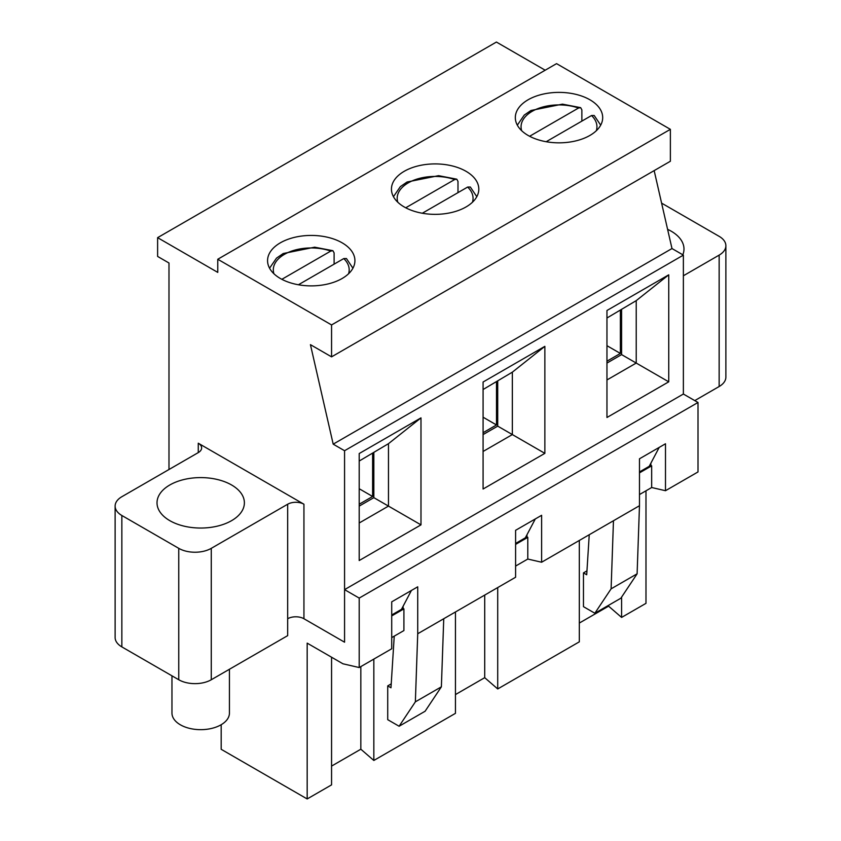 <?xml version="1.0" encoding="UTF-8"?>
<svg xmlns="http://www.w3.org/2000/svg" width="841" height="841" viewBox="0 0 841 841"><rect width="100%" height="100%" fill="white"/><g stroke="black" fill="none" stroke-linecap="round" stroke-linejoin="round"><path stroke-width="1.26" d="M334.108 264.158L334.108 252.899L332.91 250.702L330.765 251.07L281.851 279.307M298.418 284.763L343.769 258.576L346.439 258.534L352.926 268.205M581.867 121.115L581.867 109.856L580.668 107.659L578.524 108.026L529.62 136.263M546.187 141.719L591.538 115.532L594.198 115.49L600.684 125.162M457.988 192.642L457.988 181.372L456.789 179.186L454.645 179.554L405.73 207.79M422.308 213.236L467.649 187.059L470.319 187.017L476.805 196.689M171.963 675.828L171.963 713.073A28.741 16.589 0 0 0 189.698 728.401A28.741 16.589 0 0 0 221.025 724.805A28.741 16.589 0 0 0 229.435 713.073L229.435 669.257M359.202 504.222L372.616 496.484L372.616 453.299M359.202 488.737L372.616 496.484M606.96 361.178L620.374 353.441L620.374 310.255M606.96 345.693L620.374 353.441M483.081 432.705L496.495 424.957L496.495 381.782M483.081 417.21L496.495 424.957M168.988 469.499L168.988 263.002L157.614 256.431L157.614 237.656L496.411 42.05L545.189 70.213M639.475 472.873L651.67 465.84L650.86 465.367L639.475 471.938M515.596 544.4L527.791 537.357L526.981 536.884L515.596 543.454M391.717 637.604L403.911 630.561L403.911 608.884L403.102 608.411L391.717 614.981M157.614 237.656L217.766 272.389L217.766 259.249L331.564 324.941L331.564 356.857L310.434 344.652L333.194 444.153L344.568 450.723L344.568 642.198L303.937 618.734L344.568 642.198L344.568 589.636L359.202 598.088L698.009 402.482L698.009 471.938L665.494 490.713L665.494 443.775L639.475 458.797L639.475 505.725L637.11 573.814L620.858 598.224L594.85 613.236L583.465 606.666L583.465 572.879L586.965 570.86M178.755 679.749A22.991 13.277 180 0 0 211.27 679.749L287.675 635.638L287.675 618.734A11.501 6.633 180 0 1 303.937 618.734L303.937 504.222L198.266 443.218A11.501 6.633 180 0 1 201.63 447.906A11.501 6.633 180 0 1 198.266 452.605L121.85 496.716A22.991 13.277 180 0 0 115.122 506.103L115.122 637.51A22.991 13.277 180 0 0 121.85 646.897L178.755 679.749L178.755 548.343L121.85 515.491A22.991 13.277 180 0 1 115.122 506.103M404.237 171.301A43.679 25.219 180 0 1 451.838 165.824A43.679 25.219 180 0 1 478.813 189.13A43.679 25.219 180 0 1 435.123 214.35A43.679 25.219 180 0 1 391.443 189.13A43.679 25.219 180 0 1 404.237 171.301M606.96 310.497L668.742 274.828L668.742 381.825L606.96 417.493L606.96 310.497M359.202 560.537L359.202 453.541L420.984 417.872L420.984 524.868L359.202 560.537M483.081 382.014L544.863 346.345L544.863 453.352L483.081 489.02L483.081 382.014M344.568 450.723L683.376 255.117L683.376 394.03L698.009 402.482M661.604 203.144A22.991 13.277 180 0 1 662.245 203.501L719.15 236.353A22.991 13.277 180 0 1 725.878 245.73L725.878 377.136A22.991 13.277 180 0 1 719.15 386.524L694.761 400.61M333.194 444.153L671.991 248.547L683.376 255.117M654.161 170.607L671.991 248.547M331.564 356.857L670.372 161.251L670.372 129.335L331.564 324.941M280.358 242.818A43.679 25.219 180 0 1 327.958 237.351A43.679 25.219 180 0 1 354.923 260.647A43.679 25.219 180 0 1 311.244 285.877A43.679 25.219 180 0 1 267.564 260.647A43.679 25.219 180 0 1 280.358 242.818M528.116 99.774A43.679 25.219 180 0 1 575.728 94.308A43.679 25.219 180 0 1 602.692 117.603A43.679 25.219 180 0 1 559.002 142.833A43.679 25.219 180 0 1 515.323 117.603A43.679 25.219 180 0 1 528.116 99.774M217.766 259.249L556.563 63.643L670.372 129.335M725.878 245.73A22.991 13.277 180 0 1 719.15 255.117L683.376 275.774M667.596 229.33A43.679 25.219 180 0 1 683.985 249.02A43.679 25.219 180 0 1 682.818 254.791M606.96 363.06L621.594 354.608L636.227 363.06L636.227 300.636L606.96 318.003M636.227 300.636L668.742 274.828M621.594 354.608L621.594 309.551M668.742 381.825L636.227 363.06L606.96 379.953M649.231 466.303L659.197 447.412M211.27 679.749L211.27 548.343L287.675 504.222A11.501 6.633 180 0 1 303.937 504.222M211.27 548.343A22.991 13.277 180 0 1 178.755 548.343M169.808 484.984A43.679 25.219 180 0 1 217.42 479.517A43.679 25.219 180 0 1 244.384 502.823A43.679 25.219 180 0 1 200.705 528.043A43.679 25.219 180 0 1 157.015 502.823A43.679 25.219 180 0 1 169.808 484.984M359.202 522.997L388.468 506.103L388.468 443.68L359.202 461.047M388.468 443.68L420.984 417.872M359.202 506.103L373.835 497.651L420.984 524.868M411.428 590.456L401.472 609.347M483.081 434.576L497.714 426.135L512.348 434.576L512.348 372.164L483.081 389.52M512.348 372.164L544.863 346.345M497.714 426.135L497.714 381.078M544.863 453.352L512.348 434.576L483.081 451.47M525.352 537.83L535.307 518.939M373.835 497.651L373.835 452.595M359.202 598.088L359.202 667.544L391.717 648.768L391.717 601.841L417.725 586.818L417.725 633.757L515.596 577.252L515.596 530.314L541.615 515.302L541.615 562.23L639.475 505.725M359.202 667.544L342.949 663.791L307.175 643.134L307.175 798.95L221.183 749.299L221.183 724.711M394.24 636.143L390.981 687.77L387.722 685.888L387.722 719.675L399.107 726.246L425.115 711.234L441.378 686.824L443.743 618.734M441.378 686.824L415.359 701.846L417.725 633.757M541.615 562.23L527.791 559.044L527.791 537.357M515.596 566.077L527.791 559.044M391.223 683.87L387.722 685.888M399.107 726.246L415.359 701.846M403.102 608.411L403.102 606.266M391.717 615.917L403.911 608.884M645.983 490.808L645.983 603.344L621.594 617.42L608.59 606.161L579.323 623.055M665.494 490.713L651.67 487.517L639.475 494.561M651.67 487.517L651.67 465.84M650.86 465.367L650.86 463.223M526.981 536.884L526.981 534.739M344.568 589.636L683.376 394.03M608.59 605.31L608.59 606.161M621.594 597.11L621.594 617.42M579.323 540.458L579.323 641.83L497.714 688.947L484.71 677.678L455.444 694.582M497.714 587.575L497.714 688.947M307.175 798.95L331.564 784.874L331.564 657.22M373.835 659.092L373.835 760.464L455.444 713.347L455.444 611.975M373.835 760.464L360.831 749.205L331.564 766.098M484.71 595.081L484.71 677.678M613.467 520.747L611.102 588.837L637.11 573.814M611.102 588.837L594.85 613.236M583.465 572.879L586.713 574.76L589.247 534.729M360.831 666.608L360.831 749.205M330.765 251.07A37.94 21.898 0 0 0 289.682 251.827A37.94 21.898 0 0 0 273.914 273.756M348.573 273.756A37.94 21.898 0 0 0 343.769 258.576M578.524 108.026A37.94 21.898 0 0 0 537.441 108.783A37.94 21.898 0 0 0 521.672 130.702M596.332 130.702A37.94 21.898 0 0 0 591.538 115.532M454.645 179.554A37.94 21.898 0 0 0 413.562 180.31A37.94 21.898 0 0 0 397.793 202.229M472.453 202.229A37.94 21.898 0 0 0 467.649 187.059M719.15 255.117L719.15 386.524M287.675 618.734L287.675 504.222M121.85 515.491L121.85 646.897M198.266 443.218L198.266 452.605M332.91 250.702L314.681 247.191L283.207 253.53L276.479 258.155L269.562 268.205M580.668 107.659L562.44 104.147L530.965 110.486L524.237 115.101L517.331 125.162M456.789 179.186L438.56 175.664L407.086 182.003L400.358 186.628L393.451 196.689"/></g></svg>

